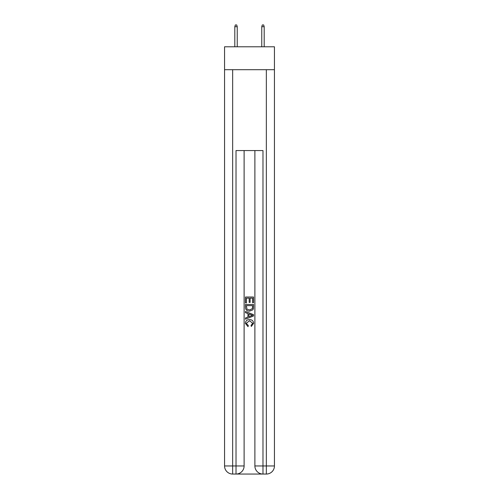<?xml version="1.0" encoding="UTF-8"?>
<svg xmlns="http://www.w3.org/2000/svg" width="499" height="499" viewBox="0 0 499 499"><rect width="100%" height="100%" fill="white"/><g stroke="black" fill="none" stroke-linecap="round" stroke-linejoin="round"><path stroke-width="0.75" d="M274.438 69.698L274.438 46.787L224.562 46.787L224.562 69.698L274.438 69.698L274.438 465.96L266.347 465.96L266.347 69.698M236.626 474.05L262.374 474.05M262.979 474.05L262.979 465.96L254.889 465.96A8.09 8.09 0 0 0 262.979 474.05L266.347 474.05L266.347 465.96L262.979 465.96L262.979 150.567L236.021 150.567L236.021 465.96L224.562 465.96L224.562 69.698M244.111 150.567L244.111 465.96A8.09 8.09 0 0 1 236.021 474.05L232.653 474.05A8.09 8.09 0 0 1 224.562 465.96M254.889 465.96L254.889 150.567M266.347 474.05A8.09 8.09 0 0 0 274.438 465.96M245.458 302.924L245.458 297.017L253.542 297.017L253.542 302.718L252.613 302.718L252.613 298.159L250.124 298.159L250.124 302.406L249.188 302.406L249.188 298.159L246.387 298.159L246.387 302.924L245.458 302.924M245.458 307.378L245.458 304.484L253.542 304.484L253.43 308.675L252.85 309.854L249.544 311.114C246.955 311.127 245.595 309.879 245.458 307.378M246.387 305.625L246.961 309.199L249.562 309.979L252.444 308.6L252.613 305.625L246.387 305.625M245.458 312.673L245.458 311.463L253.542 314.676L253.542 315.961L245.458 319.173L245.458 317.963L247.947 317.04L247.947 313.59L245.458 312.673M251.116 314.763L248.876 313.933L248.876 316.697L252.613 315.318L251.116 314.763M246.288 323.258L248.309 325.529L248.047 326.67L245.352 323.364C245.57 320.882 246.974 319.634 249.562 319.616C252.045 319.672 253.405 320.913 253.648 323.346L251.296 326.465L251.053 325.323L252.712 323.29L249.562 320.757L246.288 323.258M237.237 46.787L237.237 26.703L234.811 26.703L234.811 46.787M234.811 26.703L235.347 24.95L236.694 24.95L237.237 26.703M261.763 26.703L262.306 24.95L263.653 24.95L264.189 26.703L261.763 26.703L261.763 46.787M264.189 26.703L264.189 46.787M232.653 69.698L232.653 474.05M244.111 465.96L236.021 465.96L236.021 474.05"/></g></svg>
